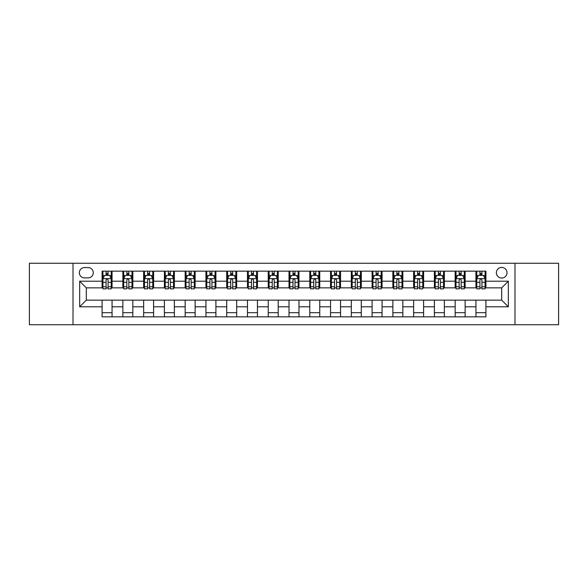 <?xml version="1.0" encoding="UTF-8"?>
<svg xmlns="http://www.w3.org/2000/svg" width="588" height="588" viewBox="0 0 588 588"><rect width="100%" height="100%" fill="white"/><g stroke="black" fill="none" stroke-linecap="round" stroke-linejoin="round"><path stroke-width="0.88" d="M501.689 267.415A5.314 5.314 0 0 0 496.375 272.729A5.314 5.314 0 0 0 501.689 278.05A5.314 5.314 0 0 0 507.01 272.729A5.314 5.314 0 0 0 501.689 267.415M514.985 324.738L558.6 324.738L558.6 263.262L514.985 263.262L514.985 324.738L73.015 324.738L73.015 263.262L29.4 263.262L29.4 324.738L73.015 324.738M84.481 277.881L88.134 277.881A5.152 5.152 0 0 0 93.286 272.729A5.152 5.152 0 0 0 88.134 267.584L84.481 267.584A5.152 5.152 0 0 0 79.329 272.729A5.152 5.152 0 0 0 84.481 277.881M514.985 263.262L73.015 263.262M102.091 306.796L79.659 306.796L79.659 281.204L102.091 281.204L102.091 287.855L86.311 287.855L86.311 300.145L102.091 300.145L102.091 316.844L485.909 316.844L485.909 300.145L501.689 300.145L501.689 287.855L485.909 287.855L485.909 281.204L508.341 281.204L508.341 306.796L485.909 306.796M485.909 281.204L485.909 271.156L102.091 271.156L102.091 281.204M475.942 271.156L475.942 287.855L476.772 287.855M479.926 287.855L481.917 287.855M485.078 287.855L485.909 287.855M475.942 287.855L464.307 287.855M455.171 271.156L455.171 287.855L456.001 287.855M459.155 287.855L461.154 287.855M455.171 287.855L443.536 287.855M434.4 271.156L434.4 287.855L435.23 287.855M438.391 287.855L440.383 287.855M434.4 287.855L422.772 287.855M413.629 271.156L413.629 287.855L414.459 287.855M417.62 287.855L419.611 287.855M413.629 287.855L402.001 287.855M392.865 271.156L392.865 287.855L393.695 287.855M396.849 287.855L398.84 287.855M392.865 287.855L381.23 287.855M372.094 271.156L372.094 287.855L372.924 287.855M376.077 287.855L378.077 287.855M372.094 287.855L360.459 287.855M351.323 271.156L351.323 287.855L352.153 287.855M355.314 287.855L357.306 287.855M351.323 287.855L339.695 287.855M330.552 271.156L330.552 287.855L331.382 287.855M334.543 287.855L336.534 287.855M330.552 287.855L318.924 287.855M309.788 271.156L309.788 287.855L310.618 287.855M313.772 287.855L315.763 287.855M309.788 287.855L298.153 287.855M289.017 271.156L289.017 287.855L289.847 287.855M293 287.855L295 287.855M289.017 287.855L277.382 287.855M268.246 271.156L268.246 287.855L269.076 287.855M272.237 287.855L274.228 287.855M268.246 287.855L256.618 287.855M247.474 271.156L247.474 287.855L248.305 287.855M251.466 287.855L253.457 287.855M247.474 287.855L235.847 287.855M226.711 271.156L226.711 287.855L227.541 287.855M230.694 287.855L232.686 287.855M226.711 287.855L215.076 287.855M205.94 271.156L205.94 287.855L206.77 287.855M209.923 287.855L211.923 287.855M205.94 287.855L194.305 287.855M185.169 271.156L185.169 287.855L185.999 287.855M189.16 287.855L191.151 287.855M185.169 287.855L173.541 287.855M164.397 271.156L164.397 287.855L165.228 287.855M168.388 287.855L170.38 287.855M164.397 287.855L152.77 287.855M143.634 271.156L143.634 287.855L144.464 287.855M147.617 287.855L149.609 287.855M143.634 287.855L131.999 287.855M122.863 271.156L122.863 287.855L123.693 287.855M126.846 287.855L128.846 287.855M122.863 287.855L111.228 287.855M102.091 287.855L102.922 287.855M106.083 287.855L108.074 287.855M102.091 300.145L112.058 300.145L112.058 316.844M485.909 300.145L112.058 300.145M112.058 271.156L112.058 287.855M102.091 275.309L102.922 275.309M106.083 275.309L108.074 275.309M111.228 275.309L112.058 275.309M102.091 312.691L112.058 312.691M122.863 300.145L122.863 316.844M132.829 271.156L132.829 287.855M122.863 275.309L123.693 275.309M126.846 275.309L128.846 275.309M131.999 275.309L132.829 275.309M132.829 300.145L132.829 316.844M122.863 312.691L132.829 312.691M143.634 300.145L143.634 316.844M153.6 300.145L153.6 316.844M143.634 312.691L153.6 312.691M153.6 271.156L153.6 287.855M143.634 275.309L144.464 275.309M147.617 275.309L149.609 275.309M152.77 275.309L153.6 275.309M164.397 300.145L164.397 316.844M174.371 300.145L174.371 316.844M164.397 312.691L174.371 312.691M174.371 271.156L174.371 287.855M164.397 275.309L165.228 275.309M168.388 275.309L170.38 275.309M173.541 275.309L174.371 275.309M185.169 300.145L185.169 316.844M195.135 300.145L195.135 316.844M185.169 312.691L195.135 312.691M195.135 271.156L195.135 287.855M185.169 275.309L185.999 275.309M189.16 275.309L191.151 275.309M194.305 275.309L195.135 275.309M205.94 300.145L205.94 316.844M215.906 300.145L215.906 316.844M205.94 312.691L215.906 312.691M215.906 271.156L215.906 287.855M205.94 275.309L206.77 275.309M209.923 275.309L211.923 275.309M215.076 275.309L215.906 275.309M226.711 300.145L226.711 316.844M236.677 300.145L236.677 316.844M226.711 312.691L236.677 312.691M236.677 271.156L236.677 287.855M226.711 275.309L227.541 275.309M230.694 275.309L232.686 275.309M235.847 275.309L236.677 275.309M247.474 300.145L247.474 316.844M257.448 300.145L257.448 316.844M247.474 312.691L257.448 312.691M257.448 271.156L257.448 287.855M247.474 275.309L248.305 275.309M251.466 275.309L253.457 275.309M256.618 275.309L257.448 275.309M268.246 300.145L268.246 316.844M278.212 300.145L278.212 316.844M268.246 312.691L278.212 312.691M278.212 271.156L278.212 287.855M268.246 275.309L269.076 275.309M272.237 275.309L274.228 275.309M277.382 275.309L278.212 275.309M289.017 300.145L289.017 316.844M298.983 300.145L298.983 316.844M289.017 312.691L298.983 312.691M298.983 271.156L298.983 287.855M289.017 275.309L289.847 275.309M293 275.309L295 275.309M298.153 275.309L298.983 275.309M309.788 300.145L309.788 316.844M319.754 300.145L319.754 316.844M309.788 312.691L319.754 312.691M319.754 271.156L319.754 287.855M309.788 275.309L310.618 275.309M313.772 275.309L315.763 275.309M318.924 275.309L319.754 275.309M330.552 300.145L330.552 316.844M340.526 300.145L340.526 316.844M330.552 312.691L340.526 312.691M340.526 271.156L340.526 287.855M330.552 275.309L331.382 275.309M334.543 275.309L336.534 275.309M339.695 275.309L340.526 275.309M351.323 300.145L351.323 316.844M361.289 300.145L361.289 316.844M351.323 312.691L361.289 312.691M361.289 271.156L361.289 287.855M351.323 275.309L352.153 275.309M355.314 275.309L357.306 275.309M360.459 275.309L361.289 275.309M372.094 300.145L372.094 316.844M382.06 300.145L382.06 316.844M372.094 312.691L382.06 312.691M382.06 271.156L382.06 287.855M372.094 275.309L372.924 275.309M376.077 275.309L378.077 275.309M381.23 275.309L382.06 275.309M392.865 300.145L392.865 316.844M402.831 300.145L402.831 316.844M392.865 312.691L402.831 312.691M402.831 271.156L402.831 287.855M392.865 275.309L393.695 275.309M396.849 275.309L398.84 275.309M402.001 275.309L402.831 275.309M413.629 300.145L413.629 316.844M423.603 300.145L423.603 316.844M413.629 312.691L423.603 312.691M423.603 271.156L423.603 287.855M413.629 275.309L414.459 275.309M417.62 275.309L419.611 275.309M422.772 275.309L423.603 275.309M434.4 300.145L434.4 316.844M444.366 300.145L444.366 316.844M434.4 312.691L444.366 312.691M444.366 271.156L444.366 287.855M434.4 275.309L435.23 275.309M438.391 275.309L440.383 275.309M443.536 275.309L444.366 275.309M455.171 300.145L455.171 316.844M465.137 300.145L465.137 316.844M455.171 312.691L465.137 312.691M465.137 271.156L465.137 287.855M455.171 275.309L456.001 275.309M459.155 275.309L461.154 275.309M464.307 275.309L465.137 275.309M475.942 300.145L475.942 316.844M475.942 312.691L485.909 312.691M475.942 275.309L476.772 275.309M479.926 275.309L481.917 275.309M485.078 275.309L485.909 275.309M86.311 287.855L79.659 281.204M86.311 300.145L79.659 306.796M508.341 281.204L501.689 287.855M508.341 306.796L501.689 300.145M108.074 273.317L106.083 273.317M111.228 286.768L108.074 286.768L108.074 288.848L111.228 288.848L111.228 278.712L109.566 275.39L104.583 275.39L102.922 278.712L102.922 288.848L106.083 288.848L106.083 286.768L102.922 286.768M102.922 278.712L102.922 271.156M111.228 278.712L111.228 271.156M106.083 275.39L106.083 271.156M108.074 271.156L108.074 275.39M108.074 286.768L108.074 279.962C107.413 278.683 106.744 278.683 106.083 279.962L106.083 286.768M128.846 273.317L126.846 273.317M131.999 286.768L128.846 286.768L128.846 288.848L131.999 288.848L131.999 278.712L130.338 275.39L125.354 275.39L123.693 278.712L123.693 288.848L126.846 288.848L126.846 286.768L123.693 286.768M123.693 278.712L123.693 271.156M131.999 278.712L131.999 271.156M126.846 275.39L126.846 271.156M128.846 271.156L128.846 275.39M128.846 286.768L128.846 279.962C128.177 278.683 127.515 278.683 126.846 279.962L126.846 286.768M149.609 273.317L147.617 273.317M152.77 286.768L149.609 286.768L149.609 288.848L152.77 288.848L152.77 278.712L151.109 275.39L146.125 275.39L144.464 278.712L144.464 288.848L147.617 288.848L147.617 286.768L144.464 286.768M144.464 278.712L144.464 271.156M152.77 278.712L152.77 271.156M147.617 275.39L147.617 271.156M149.609 271.156L149.609 275.39M149.609 286.768L149.609 279.962C148.948 278.683 148.286 278.683 147.617 279.962L147.617 286.768M170.38 273.317L168.388 273.317M173.541 286.768L170.38 286.768L170.38 288.848L173.541 288.848L173.541 278.712L171.88 275.39L166.889 275.39L165.228 278.712L165.228 288.848L168.388 288.848L168.388 286.768L165.228 286.768M165.228 278.712L165.228 271.156M173.541 278.712L173.541 271.156M168.388 275.39L168.388 271.156M170.38 271.156L170.38 275.39M170.38 286.768L170.38 279.962C169.719 278.683 169.05 278.683 168.388 279.962L168.388 286.768M191.151 273.317L189.16 273.317M194.305 286.768L191.151 286.768L191.151 288.848L194.305 288.848L194.305 278.712L192.644 275.39L187.66 275.39L185.999 278.712L185.999 288.848L189.16 288.848L189.16 286.768L185.999 286.768M185.999 278.712L185.999 271.156M194.305 278.712L194.305 271.156M189.16 275.39L189.16 271.156M191.151 271.156L191.151 275.39M191.151 286.768L191.151 279.962C190.49 278.683 189.821 278.683 189.16 279.962L189.16 286.768M211.923 273.317L209.923 273.317M215.076 286.768L211.923 286.768L211.923 288.848L215.076 288.848L215.076 278.712L213.415 275.39L208.431 275.39L206.77 278.712L206.77 288.848L209.923 288.848L209.923 286.768L206.77 286.768M206.77 278.712L206.77 271.156M215.076 278.712L215.076 271.156M209.923 275.39L209.923 271.156M211.923 271.156L211.923 275.39M211.923 286.768L211.923 279.962C211.254 278.683 210.592 278.683 209.923 279.962L209.923 286.768M232.686 273.317L230.694 273.317M235.847 286.768L232.686 286.768L232.686 288.848L235.847 288.848L235.847 278.712L234.186 275.39L229.202 275.39L227.541 278.712L227.541 288.848L230.694 288.848L230.694 286.768L227.541 286.768M227.541 278.712L227.541 271.156M235.847 278.712L235.847 271.156M230.694 275.39L230.694 271.156M232.686 271.156L232.686 275.39M232.686 286.768L232.686 279.962C232.025 278.683 231.363 278.683 230.694 279.962L230.694 286.768M253.457 273.317L251.466 273.317M256.618 286.768L253.457 286.768L253.457 288.848L256.618 288.848L256.618 278.712L254.957 275.39L249.966 275.39L248.305 278.712L248.305 288.848L251.466 288.848L251.466 286.768L248.305 286.768M248.305 278.712L248.305 271.156M256.618 278.712L256.618 271.156M251.466 275.39L251.466 271.156M253.457 271.156L253.457 275.39M253.457 286.768L253.457 279.962C252.796 278.683 252.127 278.683 251.466 279.962L251.466 286.768M274.228 273.317L272.237 273.317M277.382 286.768L274.228 286.768L274.228 288.848L277.382 288.848L277.382 278.712L275.721 275.39L270.737 275.39L269.076 278.712L269.076 288.848L272.237 288.848L272.237 286.768L269.076 286.768M269.076 278.712L269.076 271.156M277.382 278.712L277.382 271.156M272.237 275.39L272.237 271.156M274.228 271.156L274.228 275.39M274.228 286.768L274.228 279.962C273.567 278.683 272.898 278.683 272.237 279.962L272.237 286.768M295 273.317L293 273.317M298.153 286.768L295 286.768L295 288.848L298.153 288.848L298.153 278.712L296.492 275.39L291.508 275.39L289.847 278.712L289.847 288.848L293 288.848L293 286.768L289.847 286.768M289.847 278.712L289.847 271.156M298.153 278.712L298.153 271.156M293 275.39L293 271.156M295 271.156L295 275.39M295 286.768L295 279.962C294.331 278.683 293.669 278.683 293 279.962L293 286.768M315.763 273.317L313.772 273.317M318.924 286.768L315.763 286.768L315.763 288.848L318.924 288.848L318.924 278.712L317.263 275.39L312.279 275.39L310.618 278.712L310.618 288.848L313.772 288.848L313.772 286.768L310.618 286.768M310.618 278.712L310.618 271.156M318.924 278.712L318.924 271.156M313.772 275.39L313.772 271.156M315.763 271.156L315.763 275.39M315.763 286.768L315.763 279.962C315.102 278.683 314.44 278.683 313.772 279.962L313.772 286.768M336.534 273.317L334.543 273.317M339.695 286.768L336.534 286.768L336.534 288.848L339.695 288.848L339.695 278.712L338.034 275.39L333.043 275.39L331.382 278.712L331.382 288.848L334.543 288.848L334.543 286.768L331.382 286.768M331.382 278.712L331.382 271.156M339.695 278.712L339.695 271.156M334.543 275.39L334.543 271.156M336.534 271.156L336.534 275.39M336.534 286.768L336.534 279.962C335.873 278.683 335.204 278.683 334.543 279.962L334.543 286.768M357.306 273.317L355.314 273.317M360.459 286.768L357.306 286.768L357.306 288.848L360.459 288.848L360.459 278.712L358.798 275.39L353.814 275.39L352.153 278.712L352.153 288.848L355.314 288.848L355.314 286.768L352.153 286.768M352.153 278.712L352.153 271.156M360.459 278.712L360.459 271.156M355.314 275.39L355.314 271.156M357.306 271.156L357.306 275.39M357.306 286.768L357.306 279.962C356.644 278.683 355.975 278.683 355.314 279.962L355.314 286.768M378.077 273.317L376.077 273.317M381.23 286.768L378.077 286.768L378.077 288.848L381.23 288.848L381.23 278.712L379.569 275.39L374.585 275.39L372.924 278.712L372.924 288.848L376.077 288.848L376.077 286.768L372.924 286.768M372.924 278.712L372.924 271.156M381.23 278.712L381.23 271.156M376.077 275.39L376.077 271.156M378.077 271.156L378.077 275.39M378.077 286.768L378.077 279.962C377.408 278.683 376.746 278.683 376.077 279.962L376.077 286.768M398.84 273.317L396.849 273.317M402.001 286.768L398.84 286.768L398.84 288.848L402.001 288.848L402.001 278.712L400.34 275.39L395.356 275.39L393.695 278.712L393.695 288.848L396.849 288.848L396.849 286.768L393.695 286.768M393.695 278.712L393.695 271.156M402.001 278.712L402.001 271.156M396.849 275.39L396.849 271.156M398.84 271.156L398.84 275.39M398.84 286.768L398.84 279.962C398.179 278.683 397.517 278.683 396.849 279.962L396.849 286.768M419.611 273.317L417.62 273.317M422.772 286.768L419.611 286.768L419.611 288.848L422.772 288.848L422.772 278.712L421.111 275.39L416.12 275.39L414.459 278.712L414.459 288.848L417.62 288.848L417.62 286.768L414.459 286.768M414.459 278.712L414.459 271.156M422.772 278.712L422.772 271.156M417.62 275.39L417.62 271.156M419.611 271.156L419.611 275.39M419.611 286.768L419.611 279.962C418.95 278.683 418.281 278.683 417.62 279.962L417.62 286.768M440.383 273.317L438.391 273.317M443.536 286.768L440.383 286.768L440.383 288.848L443.536 288.848L443.536 278.712L441.875 275.39L436.891 275.39L435.23 278.712L435.23 288.848L438.391 288.848L438.391 286.768L435.23 286.768M435.23 278.712L435.23 271.156M443.536 278.712L443.536 271.156M438.391 275.39L438.391 271.156M440.383 271.156L440.383 275.39M440.383 286.768L440.383 279.962C439.721 278.683 439.052 278.683 438.391 279.962L438.391 286.768M461.154 273.317L459.155 273.317M464.307 286.768L461.154 286.768L461.154 288.848L464.307 288.848L464.307 278.712L462.646 275.39L457.662 275.39L456.001 278.712L456.001 288.848L459.155 288.848L459.155 286.768L456.001 286.768M456.001 278.712L456.001 271.156M464.307 278.712L464.307 271.156M459.155 275.39L459.155 271.156M461.154 271.156L461.154 275.39M461.154 286.768L461.154 279.962C460.485 278.683 459.823 278.683 459.155 279.962L459.155 286.768M481.917 273.317L479.926 273.317M485.078 286.768L481.917 286.768L481.917 288.848L485.078 288.848L485.078 278.712L483.417 275.39L478.434 275.39L476.772 278.712L476.772 288.848L479.926 288.848L479.926 286.768L476.772 286.768M476.772 278.712L476.772 271.156M485.078 278.712L485.078 271.156M479.926 275.39L479.926 271.156M481.917 271.156L481.917 275.39M481.917 286.768L481.917 279.962C481.256 278.683 480.594 278.683 479.926 279.962L479.926 286.768M122.863 306.796L112.058 306.796M122.863 281.204L112.058 281.204M143.634 281.204L132.829 281.204M143.634 306.796L132.829 306.796M164.397 281.204L153.6 281.204M164.397 306.796L153.6 306.796M185.169 281.204L174.371 281.204M185.169 306.796L174.371 306.796M205.94 281.204L195.135 281.204M205.94 306.796L195.135 306.796M226.711 281.204L215.906 281.204M226.711 306.796L215.906 306.796M247.474 281.204L236.677 281.204M247.474 306.796L236.677 306.796M268.246 281.204L257.448 281.204M268.246 306.796L257.448 306.796M289.017 281.204L278.212 281.204M289.017 306.796L278.212 306.796M309.788 281.204L298.983 281.204M309.788 306.796L298.983 306.796M330.552 281.204L319.754 281.204M330.552 306.796L319.754 306.796M351.323 281.204L340.526 281.204M351.323 306.796L340.526 306.796M372.094 281.204L361.289 281.204M372.094 306.796L361.289 306.796M392.865 281.204L382.06 281.204M392.865 306.796L382.06 306.796M413.629 281.204L402.831 281.204M413.629 306.796L402.831 306.796M434.4 281.204L423.603 281.204M434.4 306.796L423.603 306.796M455.171 281.204L444.366 281.204M455.171 306.796L444.366 306.796M475.942 281.204L465.137 281.204M475.942 306.796L465.137 306.796M111.191 278.631L102.966 278.631M102.922 275.588L104.488 275.588M109.669 275.588L111.228 275.588M106.083 282.314L102.922 282.314M111.228 282.314L108.074 282.314M108.074 274.368L106.083 274.368M131.962 278.631L123.737 278.631M123.693 275.588L125.251 275.588M130.44 275.588L131.999 275.588M126.846 282.314L123.693 282.314M131.999 282.314L128.846 282.314M128.846 274.368L126.846 274.368M152.726 278.631L144.501 278.631M144.464 275.588L146.022 275.588M151.204 275.588L152.77 275.588M147.617 282.314L144.464 282.314M152.77 282.314L149.609 282.314M149.609 274.368L147.617 274.368M173.497 278.631L165.272 278.631M165.228 275.588L166.794 275.588M171.975 275.588L173.541 275.588M168.388 282.314L165.228 282.314M173.541 282.314L170.38 282.314M170.38 274.368L168.388 274.368M194.268 278.631L186.043 278.631M185.999 275.588L187.565 275.588M192.746 275.588L194.305 275.588M189.16 282.314L185.999 282.314M194.305 282.314L191.151 282.314M191.151 274.368L189.16 274.368M215.039 278.631L206.814 278.631M206.77 275.588L208.328 275.588M213.517 275.588L215.076 275.588M209.923 282.314L206.77 282.314M215.076 282.314L211.923 282.314M211.923 274.368L209.923 274.368M235.803 278.631L227.578 278.631M227.541 275.588L229.099 275.588M234.281 275.588L235.847 275.588M230.694 282.314L227.541 282.314M235.847 282.314L232.686 282.314M232.686 274.368L230.694 274.368M256.574 278.631L248.349 278.631M248.305 275.588L249.871 275.588M255.052 275.588L256.618 275.588M251.466 282.314L248.305 282.314M256.618 282.314L253.457 282.314M253.457 274.368L251.466 274.368M277.345 278.631L269.12 278.631M269.076 275.588L270.642 275.588M275.823 275.588L277.382 275.588M272.237 282.314L269.076 282.314M277.382 282.314L274.228 282.314M274.228 274.368L272.237 274.368M298.109 278.631L289.891 278.631M289.847 275.588L291.405 275.588M296.595 275.588L298.153 275.588M293 282.314L289.847 282.314M298.153 282.314L295 282.314M295 274.368L293 274.368M318.88 278.631L310.655 278.631M310.618 275.588L312.177 275.588M317.358 275.588L318.924 275.588M313.772 282.314L310.618 282.314M318.924 282.314L315.763 282.314M315.763 274.368L313.772 274.368M339.651 278.631L331.426 278.631M331.382 275.588L332.948 275.588M338.129 275.588L339.695 275.588M334.543 282.314L331.382 282.314M339.695 282.314L336.534 282.314M336.534 274.368L334.543 274.368M360.422 278.631L352.197 278.631M352.153 275.588L353.719 275.588M358.901 275.588L360.459 275.588M355.314 282.314L352.153 282.314M360.459 282.314L357.306 282.314M357.306 274.368L355.314 274.368M381.186 278.631L372.961 278.631M372.924 275.588L374.483 275.588M379.672 275.588L381.23 275.588M376.077 282.314L372.924 282.314M381.23 282.314L378.077 282.314M378.077 274.368L376.077 274.368M401.957 278.631L393.732 278.631M393.695 275.588L395.254 275.588M400.435 275.588L402.001 275.588M396.849 282.314L393.695 282.314M402.001 282.314L398.84 282.314M398.84 274.368L396.849 274.368M422.728 278.631L414.503 278.631M414.459 275.588L416.025 275.588M421.206 275.588L422.772 275.588M417.62 282.314L414.459 282.314M422.772 282.314L419.611 282.314M419.611 274.368L417.62 274.368M443.499 278.631L435.274 278.631M435.23 275.588L436.796 275.588M441.978 275.588L443.536 275.588M438.391 282.314L435.23 282.314M443.536 282.314L440.383 282.314M440.383 274.368L438.391 274.368M464.263 278.631L456.038 278.631M456.001 275.588L457.56 275.588M462.749 275.588L464.307 275.588M459.155 282.314L456.001 282.314M464.307 282.314L461.154 282.314M461.154 274.368L459.155 274.368M485.034 278.631L476.809 278.631M476.772 275.588L478.331 275.588M483.512 275.588L485.078 275.588M479.926 282.314L476.772 282.314M485.078 282.314L481.917 282.314M481.917 274.368L479.926 274.368"/></g></svg>

